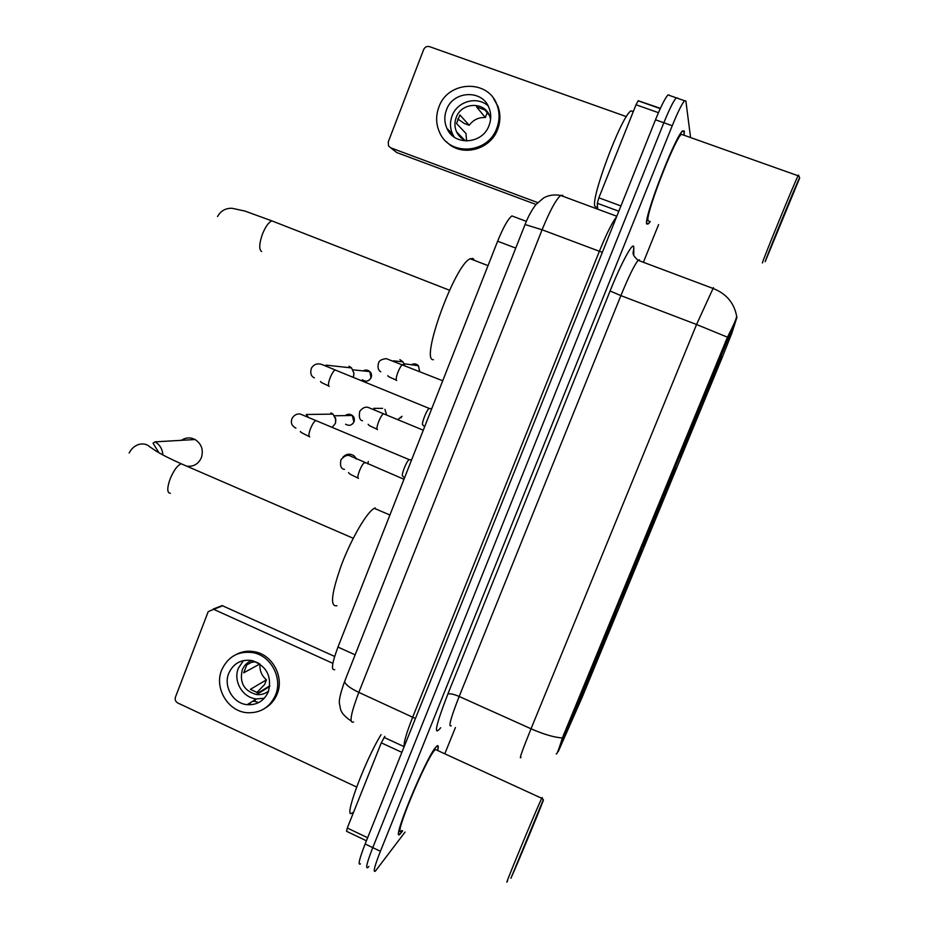 <?xml version="1.0" encoding="UTF-8"?>
<svg xmlns="http://www.w3.org/2000/svg" width="928" height="928" viewBox="0 0 928 928"><rect width="100%" height="100%" fill="white"/><g stroke="black" fill="none" stroke-linecap="round" stroke-linejoin="round"><path stroke-width="1.39" d="M680.305 456.646L680.92 455.532C686.001 445.695 722.506 356.781 721.671 356.271L720.986 357.373C715.917 367.059 676.918 462.306 680.305 456.646L680.259 456.68M575.998 709.769C581.833 698.332 621.412 602.295 615.914 612.909L590.405 672.568C578.77 701 573.968 713.412 575.998 709.769L575.662 709.618M634.207 569.676L623.001 596.866L634.207 569.676M655.006 519.204L643.73 546.58L655.006 519.204M675.955 468.362L664.599 495.935L675.955 468.362M641.422 549.805L629.752 578.144L641.422 549.805M663.114 497.176L651.352 525.724L663.114 497.176M558.227 751.634L736.948 317.33L731.821 333.256L721.694 358.718L582.076 697.485L558.227 751.634M334.706 669.633C330.913 670.642 331.992 663.126 337.954 647.083L497.628 241.21C503.289 227.314 508.045 218.88 511.908 215.922L514.158 216.769M437.714 750.555C438.735 746.066 438.352 744.65 436.578 746.332L436.032 746.924C425.766 757.503 389.342 846.301 400.42 833.704L402.613 830.92M684.087 134.827L684.354 131.057L682.59 130.871C674.586 137.332 642.721 220.76 646.839 224.089L648.463 223.787L650.226 221.514M556.243 753.896C556.73 754.893 558.784 749.58 562.38 737.957L727.459 337.189C732.911 326.61 735.974 319.766 736.623 316.634L736.612 315.972M677.672 98.322L676.257 97.823C673.496 100.932 669.366 109.249 663.845 122.763L372.766 847.624C366.908 862.646 365.296 869.269 367.929 867.494L368.88 866.416M615.774 613.176L614.081 617.282M600.66 649.855L597.423 657.72M690.513 137.112L685.873 100.943L684.562 100.734C681.871 103.878 677.765 112.207 672.243 125.732L380.41 851.278C374.518 866.3 372.859 872.912 375.411 871.102L405.037 832.068M444.79 753.803L455.416 727.517M643.382 262.288L658.602 224.599M669.413 95.178L667.974 94.923C665.156 98.008 660.991 106.302 655.481 119.793L365.133 843.981C359.298 858.992 357.744 865.627 360.458 863.898M677.637 98.055L676.257 97.823C673.496 100.932 669.366 109.249 663.845 122.763L372.766 847.624C366.908 862.646 365.296 869.269 367.929 867.494M252.022 704.654L248.843 703.621M401.87 752.353L381.292 742.841L347.292 828.02L367.639 837.729M217.628 607.341L222.65 605.81L213.684 609.325L332.874 663.334M334.648 656.432L222.65 605.81M213.684 609.325L208.22 611.61L175.438 697.148C174.731 699.689 175.508 701.626 177.758 702.972L356.607 787.025M366.421 840.78L346.562 831.302L347.292 828.02M381.292 742.841L384.853 736.368M228.74 673.334C223.196 686.442 233.183 703.517 247.138 704.677C257.079 705.245 264.155 700.895 268.389 691.65C272.078 676.187 266.556 665.817 251.836 660.539C241.071 659.1 233.369 663.369 228.74 673.334M243.496 660.55L238.345 668.218C232.893 681.071 242.707 697.821 256.406 698.935L264.306 698.25M253.901 661.072L246.79 664.877L243.704 672.823L259.828 663.984M259.968 664.088C259.48 670.434 261.638 675.677 266.44 679.853L250.374 689.342L258.1 692.926L269.793 685.804M251.801 660.539C247.289 662.244 244.099 665.399 242.22 670.004C239.366 682.811 244.134 691 256.522 694.562C261.07 695.049 265.106 693.854 268.633 690.989M265.524 707.913C270.883 704.619 274.781 699.967 277.194 693.935C284.293 677.173 272.774 655.226 255.212 651.862C248.437 650.447 242.057 651.328 236.072 654.53M275.581 694.968C282.704 678.148 271.138 656.119 253.518 652.744C238.682 650.551 228.056 656.328 221.653 670.062C214.043 688.042 227.952 711.451 247.126 712.716C260.443 713.296 269.92 707.368 275.581 694.968M252.961 701.069L257.195 701.916M254.608 700.048L255.258 700.234M258.993 663.439L255.409 661.792L251.558 662.325M256.72 692.613L264.608 684.562L266.44 679.853M542.52 801.618L510.91 878.282C517.244 864.548 546.441 793.985 543.193 800.238L542.52 801.618M542.219 797.732L541.418 798.985C535.653 810.91 501.178 894.337 507.674 880.637M436.879 750.172L435.313 749.453L434.78 750.033C425.21 759.986 391.512 842.16 401.766 830.514M437.622 750.52C438.503 746.414 438.097 745.161 436.392 746.773L435.847 747.376C425.685 757.863 389.656 845.71 400.618 833.251L402.52 830.873M381.06 734.628C363.973 762.514 342.258 822.138 352.466 812.615M515.446 867.274L537.938 812.731L515.446 867.274M187.259 466.227C193.859 466.738 198.58 463.826 201.422 457.527C203.638 449.848 201.515 443.851 195.077 439.524C190.333 437.146 185.751 437.413 181.343 440.324M375.272 507.964L374.32 508.347C367.175 511.711 351.805 537.811 341.713 564.247C331.377 593.282 329.765 607.109 336.899 605.729M613.269 618.547L593.502 665.051M613.965 617.004L601.332 650.018L614.139 617.41M596.878 657.36L598.05 658.149L578.411 703.714M613.396 618.825L593.584 665.074M578.608 703.633L598.05 658.149M600.08 649.716L601.332 650.018M580.093 698.854L580.336 699.445M597.667 658.903L596.356 658.602M589.698 674.505L577.634 705.616L589.605 674.482M474.452 260.408L473.106 258.518L470.183 258.761C454.778 264.48 419.769 361.34 433.422 359.704M719.246 361.096L702.032 401.638M719.188 361.224L703.505 402.091L719.467 361.827M698.297 410.675L699.793 411.278L682.44 451.263M719.42 361.502L702.113 401.673M682.648 451.17L699.793 411.278M702.229 401.592L703.505 402.091M699.712 411.29L698.274 410.733M681.941 451.634L697.995 411.417M698.076 411.452L682.358 451.46M404.457 478.024L402.798 476.076C400.618 476.621 405.965 462.144 408.784 459.87L409.805 459.812M330.96 412.867L333.001 414.108L335.855 419.549L335.344 423.458L332.259 427.298M335.426 417.623L335.669 422.53M424.583 426.868L422.959 425.001C420.767 425.546 426.033 410.965 428.852 408.68L429.873 408.61M348.998 366.2L351.584 367.917L353.962 373.358L353.406 376.803M353.916 372.859L353.614 376.165M368.3 461.529L367.813 463.919M384.934 409.341L386.558 414.7M399.898 359.635L402.972 361.862L404.689 365.191M658.451 112.682L636.016 104.748L598.862 197.803L620.948 205.946M536.001 204.473L396.778 152.552L394.806 151.009M626.377 116.626L429.548 46.644C426.903 46.006 424.943 46.968 423.667 49.544L388.24 141.961L388.53 145.963L390.734 147.83L537.683 202.594M597.667 209.16L597.296 203.267L598.862 197.803M636.016 104.748L638.232 100.711L660.388 108.344M446.461 109.933C444.129 116.278 444.303 122.438 446.96 128.424C454.244 146.195 482.606 144.316 489.068 125.442C491.237 119.631 491.283 113.912 489.184 108.263C482.757 89.158 452.968 90.457 446.461 109.933M488.128 105.943C477.247 95.665 457.179 101.303 452.064 115.93C449.79 122.148 449.952 128.192 452.551 134.061L454.349 137.193M489.532 115.675L484.915 109.945L476.586 106.929L485.344 117.543C478.697 117.218 473.326 119.782 469.197 125.257L459.882 114.944L456.553 123.517L465.984 133.516L466.61 140.94M490.599 119.155L489.694 116.07C484.578 101.187 461.332 102.242 456.228 117.45C454.407 122.38 454.523 127.182 456.564 131.846C458.734 136.37 462.179 139.432 466.888 141.021M446.461 141.74C460.868 157.377 490.204 150.406 497.652 129.305C500.552 121.568 500.656 113.912 497.942 106.349L493.429 98.298M496.793 128.25C499.705 120.489 499.809 112.81 497.095 105.212C488.58 78.903 447.714 80.527 438.851 107.161C435.65 115.919 435.928 124.41 439.686 132.623C449.79 156.461 488.012 153.781 496.793 128.25M457.724 118.935L464.278 123.459L469.197 125.257M485.344 117.543L487.2 112.775M447.69 129.154L447.853 130.14M450.358 131.846L450.811 134.142M460.682 136.091L460.729 137.506M799.634 178.118L799.634 177.735C798.034 179.881 765.322 259.596 765.159 261.731L799.634 178.118M798.521 175.218L798.068 175.752C794.252 183.164 762.398 261.046 762.387 262.937L762.584 262.856M683.031 134.885L681.349 134.282C673.948 140.279 644.426 217.488 648.185 220.76L648.974 221.05M683.971 134.792L684.156 131.544L682.405 131.358C674.494 137.762 642.965 220.284 647.025 223.613L648.637 223.312L650.11 221.467M633.337 111.453L630.866 110.884C620.867 116.87 589.141 202.606 595.242 206.642L596.402 207.072M770.101 249.736L794.646 190.228L770.101 249.736M726.427 341.98L725.429 341.597M564.874 734.118L563.922 733.7M355.146 654.82L337.954 647.083M515.748 248.101L497.628 241.21M440.661 727.738C433.26 736.948 435.638 725.766 447.783 694.19L610.09 290.974L620.878 295.626L459.174 696.464C450.672 718.191 448.038 727.912 451.298 725.65M610.09 290.974C620.925 263.9 632.27 242.695 633.673 246.442L633.801 254.527M639.485 259.852L638.128 260.316C634.404 264.909 628.65 276.672 620.878 295.626L696.557 324.498L713.435 287.61M727.459 337.189L696.557 324.498L531.036 728.77C543.843 734.396 554.294 737.447 562.38 737.957M521.002 757.329C518.856 760.136 522.197 750.613 531.036 728.77L459.174 696.464C453.328 694.005 449.535 693.251 447.783 694.19M672.243 125.732L655.481 119.793M380.41 851.278L365.133 843.981M633.615 254.91L633.151 252.08L633.928 248.159M562.867 195.356L560.651 195.448C555.907 199.601 549.724 211.05 542.091 229.784L358.823 692.381C350.714 713.876 348.963 723.747 353.58 721.972M415.442 718.504L358.823 692.381C349.879 688.112 345.17 684.435 344.659 681.372L345.065 680.352M404.272 746.379C403.436 743.316 406.267 733.503 412.774 716.961L599.349 251.337C606.61 233.531 612.352 222.047 616.552 216.885M351.062 720.963C338.859 712.472 340.785 708.528 339.578 704.271C338.592 701.185 340.286 693.552 344.659 681.372L525.051 224.518L542.091 229.784L602.33 252.37M616.807 216.247L560.651 195.448C554.445 194.335 548.831 195.124 543.796 197.815L536.013 204.462C531.906 209.716 528.252 216.398 525.051 224.518L524.946 224.785M384.041 737.412L404.156 746.669M170.358 493.313C167.075 492.977 166.947 488.314 169.986 479.3C173.629 470.508 177.376 465.346 181.25 463.791L183.361 464.708M158.943 452.771L153.039 443.155L155.069 441.856C159.871 444.756 162.481 449.129 162.887 454.987M261.626 251.546C258.9 249.586 259.132 243.867 262.346 234.378C265.478 226.641 268.656 222.152 271.916 220.899L274.085 221.746M345.32 415.593C347.606 413.83 349.914 413.795 352.257 415.466C354.148 416.707 354.751 418.806 354.067 421.764L353.881 421.88C351.851 425.453 349.079 426.23 345.576 424.2M309.743 436.891C308.398 436.427 308.699 433.573 310.648 428.318C312.481 424.015 314.186 421.44 315.752 420.593L316.68 420.976M307.655 417.02L306.24 414.48L308.467 417.403M334.498 415.79L352.257 415.466L353.881 421.88M363.138 370.91C365.504 369.576 367.72 369.808 369.785 371.594C371.432 372.917 371.908 374.935 371.212 377.626L371.038 377.684C368.81 381.478 365.899 382.162 362.314 379.749M329.22 386.396C327.944 385.735 328.292 382.754 330.264 377.452C332.038 373.265 333.686 370.771 335.194 369.97L336.122 370.353M326.644 366.409L325.995 365.133L327.19 366.641M353 369.843L369.785 371.594L371.038 377.684M358.475 478.396C357.35 478.094 357.744 475.414 359.67 470.345C361.468 466.088 363.068 463.524 364.437 462.643L365.168 462.944M342.931 457.237C346.353 453.664 350.134 453.247 354.276 455.984L356.677 459.14M401.894 416.312L397.857 419.526M377.51 429.618C376.455 429.142 376.896 426.346 378.821 421.231C380.573 417.101 382.116 414.607 383.45 413.772L384.169 414.074M382.591 408.366L373.659 408.355L375.051 410.164M396.674 380.503C395.688 379.842 396.163 376.942 398.112 371.78C399.817 367.766 401.302 365.354 402.578 364.542L403.309 364.843M402.972 361.862L393.402 360.83M411.359 364.762C413.969 363.312 416.336 363.648 418.447 365.748L419.549 371.2M390.734 147.83L396.778 152.552M638.232 100.711L660.307 108.506M618.825 211.224L597.296 203.267M526.362 221.363L511.908 215.922M633.14 252.752L633.128 252.497C632.699 254.434 634.369 257.044 638.128 260.316L712.658 288.295C726.16 293.492 734.164 302.806 736.658 316.262M684.562 100.734L667.974 94.923M213.104 609.116L222.082 605.601M256.406 698.935L247.138 704.677M269.712 686.523L256.522 694.562M255.212 651.862L253.518 652.744M435.313 749.453L541.743 798.3M543.193 800.238L542.138 797.546M155.069 441.856L195.077 439.524M353.243 538.275L181.25 463.791C170.091 458.815 161.692 454.558 156.043 451.02L149.141 446.38C146.241 443.05 135.233 441.473 129.143 453.05M374.32 508.347L389.911 515.005M449.5 290.232L271.916 220.899L245.015 211.097L232.186 208.301C225.782 208 220.887 210.737 217.5 216.537M470.183 258.761L488.024 265.628M352.501 423.934L354.032 421.846M408.784 459.87L411.672 459.696M409.144 459.604L300.231 414.016C296.867 413.621 294.176 415.025 292.169 418.226C290.394 422.623 291.636 425.917 295.893 428.11M306.24 414.48L333.001 414.108M309.082 436.438C302.296 433.237 299.454 431.59 300.544 431.508M369.425 379.958L371.188 377.684M428.852 408.68L431.822 408.482M429.212 408.424L335.194 369.97C321.923 364.472 321.03 363.938 318.617 363.904C315.648 363.834 313.246 365.249 311.414 368.126C309.987 373.114 310.996 376.362 314.43 377.87M325.995 365.133L351.584 367.917M328.64 385.932C318.548 381.327 321.61 382.359 320.589 381.478M403.97 479.289L350.83 456.228C347.907 454.395 344.613 455.567 340.936 459.743C339.822 465.752 341.005 468.965 344.474 469.371M348.534 472.572C349.949 473.964 347.35 472.99 357.93 478.024M354.276 455.984L356.004 458.815M400.838 417.902L401.963 416.347M423.272 430.198L368.184 407.438C365.284 406.568 362.465 407.879 359.728 411.382C358.776 417.182 359.704 420.303 362.523 420.767M368.138 424.328C370.063 425.801 365.609 423.98 377.035 429.235M373.659 408.355L374.564 409.944M442.726 380.77L386.245 358.626C381.721 359.229 379.192 360.586 378.659 362.697C377.336 367.082 378.044 370.133 380.782 371.838M387.788 375.654C388.925 376.559 385.375 375.306 396.268 380.132M419.642 371.235L418.447 365.748L404.179 363.753M638.07 100.781L660.26 108.611M452.551 134.061L446.96 128.424M464.568 140.093L456.564 131.846M497.942 106.349L497.095 105.212M799.634 177.735L798.44 175.032M681.349 134.282L798.068 175.752M630.866 110.884L633.232 111.731"/></g></svg>
